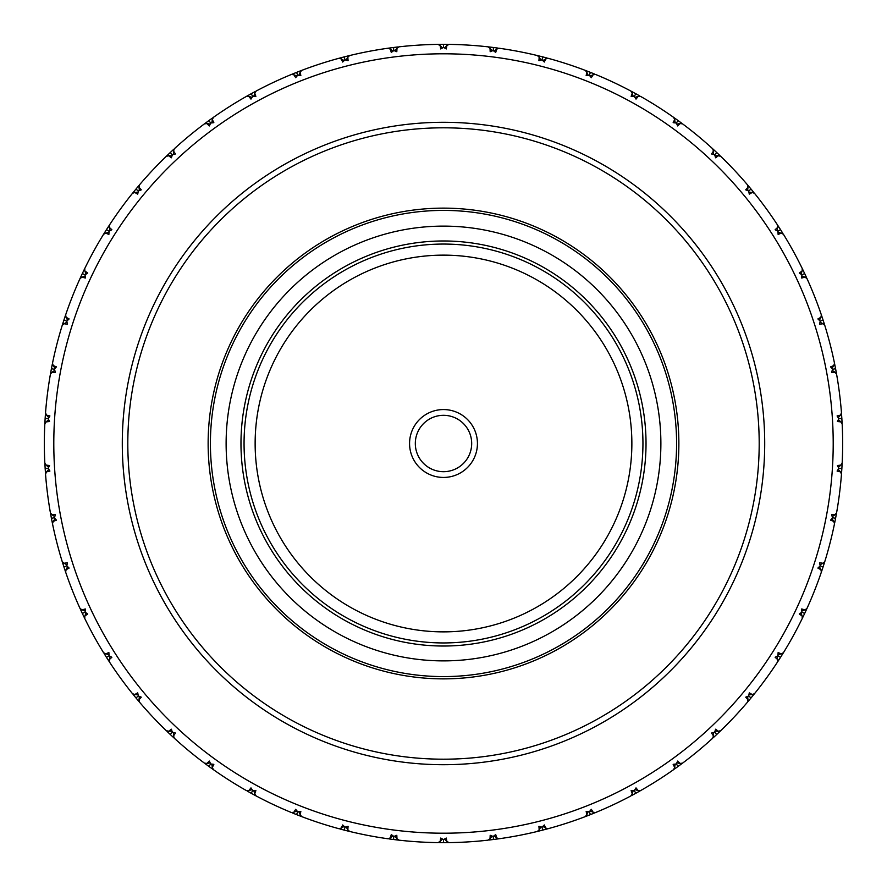 <?xml version="1.0" encoding="UTF-8"?>
<svg xmlns="http://www.w3.org/2000/svg" width="887" height="887" viewBox="0 0 887 887"><rect width="100%" height="100%" fill="white"/><g stroke="black" fill="none" stroke-linecap="round" stroke-linejoin="round"><path stroke-width="1.33" d="M836.408 373.194L836.585 374.17L835.022 372.252L831.585 372.307L832.583 369.28L830.542 366.83L833.758 365.61L834.501 363.249A399.15 399.15 0 0 0 824.799 325.451L823.003 323.744L819.599 324.232L820.209 321.105L817.881 318.932L820.918 317.313L821.362 314.885A399.15 399.15 0 0 0 806.993 278.596L805.008 277.121L801.682 278.03L801.892 274.848L799.309 272.985L802.125 271.012L802.258 268.539A399.15 399.15 0 0 0 783.465 234.334L781.303 233.126L778.121 234.445L777.932 231.263L775.138 229.733L777.677 227.416L777.5 224.954A399.15 399.15 0 0 0 754.56 193.377L752.276 192.446L749.282 194.153L748.695 191.015L745.734 189.851L747.963 187.246L747.475 184.818A399.15 399.15 0 0 0 720.765 156.367L718.37 155.724L715.621 157.797L714.645 154.759L711.562 153.972L713.447 151.1L712.66 148.75A399.15 399.15 0 0 0 682.591 123.881L680.141 123.548L677.668 125.943L676.315 123.049L673.155 122.661L674.663 119.579L673.599 117.35A399.15 399.15 0 0 0 640.647 96.439L638.174 96.417L636.023 99.1L634.316 96.395L631.134 96.406L632.243 93.157L630.901 91.073A399.15 399.15 0 0 0 595.587 74.464L593.137 74.752L591.33 77.679L589.312 75.218L586.152 75.628L586.85 72.257L585.254 70.372A399.15 399.15 0 0 0 548.144 58.309L545.738 58.908L544.319 62.035L542.001 59.85L538.919 60.649L539.185 57.223L537.367 55.548A399.15 399.15 0 0 0 499.037 48.231L496.731 49.118L495.711 52.411L493.139 50.526L490.189 51.712L490.023 48.275L488.005 46.834A399.15 399.15 0 0 0 449.055 44.383L446.882 45.559L446.283 48.951L443.5 47.41L440.717 48.951L440.118 45.559L437.945 44.383A399.15 399.15 0 0 0 398.995 46.834L396.977 48.275L396.811 51.712L393.861 50.526L391.289 52.411L390.269 49.118L387.963 48.231A399.15 399.15 0 0 0 349.633 55.548L347.815 57.223L348.081 60.649L344.999 59.85L342.681 62.035L341.262 58.908L338.856 58.309A399.15 399.15 0 0 0 301.746 70.372L300.15 72.257L300.848 75.628L297.688 75.218L295.67 77.679L293.863 74.752L291.413 74.464A399.15 399.15 0 0 0 256.099 91.073L254.757 93.157L255.866 96.406L252.684 96.395L250.977 99.1L248.826 96.417L246.353 96.439A399.15 399.15 0 0 0 213.401 117.35L212.337 119.579L213.845 122.661L210.685 123.049L209.332 125.943L206.859 123.548L204.409 123.881A399.15 399.15 0 0 0 174.34 148.75L173.553 151.1L175.438 153.972L172.355 154.759L171.379 157.797L168.63 155.724L166.235 156.367A399.15 399.15 0 0 0 139.525 184.818L139.037 187.246L141.266 189.851L138.305 191.015L137.718 194.153L134.724 192.446L132.44 193.377A399.15 399.15 0 0 0 109.5 224.954L109.323 227.416L111.862 229.733L109.068 231.263L108.879 234.445L105.697 233.126L103.535 234.334A399.15 399.15 0 0 0 84.742 268.539L84.875 271.012L87.691 272.985L85.108 274.848L85.318 278.03L81.992 277.121L80.007 278.596A399.15 399.15 0 0 0 65.638 314.885L66.081 317.313L69.119 318.932L66.791 321.105L67.401 324.232L63.997 323.744L62.201 325.451A399.15 399.15 0 0 0 52.499 363.249L53.242 365.61L56.458 366.83L54.417 369.28L55.415 372.307L51.978 372.252L50.415 374.17A399.15 399.15 0 0 0 45.525 412.887L46.556 415.138L49.905 415.948L48.186 418.631L49.55 421.502L46.135 421.89L44.827 423.986A399.15 399.15 0 0 0 44.827 463.014L46.135 465.11L49.55 465.498L48.186 468.369L49.905 471.052L46.556 471.862L45.525 474.113A399.15 399.15 0 0 0 50.415 512.83L51.978 514.748L55.415 514.693L54.417 517.72L56.458 520.17L53.242 521.39L52.499 523.751A399.15 399.15 0 0 0 62.201 561.549L63.997 563.256L67.401 562.768L66.791 565.895L69.119 568.068L66.081 569.687L65.638 572.115A399.15 399.15 0 0 0 80.007 608.404L81.992 609.879L85.318 608.97L85.108 612.152L87.691 614.015L84.875 615.988L84.742 618.461A399.15 399.15 0 0 0 103.535 652.666L105.697 653.874L108.879 652.555L109.068 655.737L111.862 657.267L109.323 659.584L109.5 662.046A399.15 399.15 0 0 0 132.44 693.623L134.724 694.554L137.718 692.847L138.305 695.985L141.266 697.149L139.037 699.754L139.525 702.182A399.15 399.15 0 0 0 166.235 730.633L168.63 731.276L171.379 729.203L172.355 732.241L175.438 733.028L173.553 735.9L174.34 738.25A399.15 399.15 0 0 0 204.409 763.119L206.859 763.452L209.332 761.057L210.685 763.951L213.845 764.339L212.337 767.421L213.401 769.65A399.15 399.15 0 0 0 246.353 790.561L248.826 790.583L250.977 787.9L252.684 790.605L255.866 790.594L254.757 793.843L256.099 795.927A399.15 399.15 0 0 0 291.413 812.536L293.863 812.248L295.67 809.321L297.688 811.782L300.848 811.372L300.15 814.743L301.746 816.628A399.15 399.15 0 0 0 338.856 828.691L341.262 828.092L342.681 824.965L344.999 827.15L348.081 826.351L347.815 829.777L349.633 831.452A399.15 399.15 0 0 0 387.963 838.769L390.269 837.882L391.289 834.589L393.861 836.474L396.811 835.288L396.977 838.725L398.995 840.166A399.15 399.15 0 0 0 437.945 842.617L440.118 841.441L440.717 838.049L443.5 839.59L446.283 838.049L446.882 841.441L449.055 842.617A399.15 399.15 0 0 0 488.005 840.166L490.023 838.725L490.189 835.288L493.139 836.474L495.711 834.589L496.731 837.882L499.037 838.769A399.15 399.15 0 0 0 537.367 831.452L539.185 829.777L538.919 826.351L542.001 827.15L544.319 824.965L545.738 828.092L548.144 828.691A399.15 399.15 0 0 0 585.254 816.628L586.85 814.743L586.152 811.372L589.312 811.782L591.33 809.321L593.137 812.248L595.587 812.536A399.15 399.15 0 0 0 630.901 795.927L632.243 793.843L631.134 790.594L634.316 790.605L636.023 787.9L638.174 790.583L640.647 790.561A399.15 399.15 0 0 0 673.599 769.65L674.663 767.421L673.155 764.339L676.315 763.951L677.668 761.057L680.141 763.452L682.591 763.119A399.15 399.15 0 0 0 712.66 738.25L713.447 735.9L711.562 733.028L714.645 732.241L715.621 729.203L718.37 731.276L720.765 730.633A399.15 399.15 0 0 0 747.475 702.182L747.963 699.754L745.734 697.149L748.695 695.985L749.282 692.847L752.276 694.554L754.56 693.623A399.15 399.15 0 0 0 777.5 662.046L777.677 659.584L775.138 657.267L777.932 655.737L778.121 652.555L781.303 653.874L783.465 652.666A399.15 399.15 0 0 0 802.258 618.461L802.125 615.988L799.309 614.015L801.892 612.152L801.682 608.97L805.008 609.879L806.993 608.404A399.15 399.15 0 0 0 821.362 572.115L820.918 569.687L817.881 568.068L820.209 565.895L819.599 562.768L823.003 563.256L824.799 561.549A399.15 399.15 0 0 0 834.501 523.751L833.758 521.39L830.542 520.17L832.583 517.72L831.585 514.693L835.022 514.748L836.585 512.83A399.15 399.15 0 0 0 841.475 474.113L840.444 471.862L837.095 471.052L838.814 468.369L837.45 465.498L840.865 465.11L842.173 463.014A399.15 399.15 0 0 0 842.173 423.986L840.865 421.89L837.45 421.502L838.814 418.631L837.095 415.948L840.444 415.138L841.475 412.887L842.118 422.999M53.797 443.5A389.703 389.703 0 0 0 443.5 833.203A389.703 389.703 0 0 0 833.203 443.5A389.703 389.703 0 0 0 443.5 53.797A389.703 389.703 0 0 0 53.797 443.5M586.185 816.273L590.432 814.621L589.312 811.782M548.144 828.691L538.331 831.219M540.915 826.872L539.185 829.777M542.766 830.11L542.001 827.15M499.037 838.769L488.992 840.044M492.097 836.053L490.023 838.725M494.059 835.809L496.731 837.882M493.527 839.501L493.139 836.474M631.777 795.451L635.791 793.277L634.316 790.605M595.587 812.536L590.432 814.621M588.192 811.638L586.85 814.743M542.822 826.374L545.738 828.092M674.408 769.084L678.111 766.423L676.315 763.951M640.647 790.561L635.791 793.277M633.196 790.594L632.243 793.843M590.032 810.906L593.137 812.248M713.392 737.574L716.74 734.469L714.645 732.241M682.591 763.119L678.111 766.423M675.195 764.084L674.663 767.421M634.926 789.641L638.174 790.583M748.118 701.429L751.045 697.925L748.695 695.985M720.765 730.633L716.74 734.469M713.547 732.518L713.447 735.9M676.803 762.92L680.141 763.452M778.043 661.214L780.516 657.378L777.932 655.737M754.56 693.623L751.045 697.925M747.641 696.395L747.963 699.754M714.989 731.165L718.37 731.276M802.691 617.574L804.664 613.449L801.892 612.152M783.465 652.666L780.516 657.378M776.945 656.28L777.677 659.584M748.905 694.876L752.276 694.554M821.684 571.184L823.114 566.848L820.209 565.895M806.993 608.404L804.664 613.449M800.983 612.806L802.125 615.988M777.999 654.606L781.303 653.874M834.7 522.776L835.576 518.296L832.583 517.72M824.799 561.549L823.114 566.848M819.388 566.671L820.918 569.687M801.826 611.021L805.008 609.879M841.552 473.115L841.863 468.558L838.814 468.369M836.585 512.83L835.576 518.296M831.862 518.585L833.758 521.39M819.998 564.786L823.003 563.256M842.173 463.014L841.863 468.558M838.204 469.323L840.444 471.862M832.228 516.644L835.022 514.748M841.863 418.442L838.814 418.631M838.326 419.651L840.865 421.89M838.326 467.349L840.865 465.11M841.475 412.887A399.15 399.15 0 0 0 836.585 374.17L835.576 368.704L832.583 369.28M824.5 324.509L823.114 320.152L820.209 321.105M834.501 363.249L835.576 368.704M832.228 370.356L835.022 372.252M838.204 417.677L840.444 415.138M806.582 277.698L804.664 273.551L801.892 274.848M821.362 314.885L823.114 320.152M819.998 322.214L823.003 323.744M831.862 368.415L833.758 365.61M782.933 233.492L780.516 229.622L777.932 231.263M802.258 268.539L804.664 273.551M801.826 275.979L805.008 277.121M819.388 320.329L820.918 317.313M753.939 192.612L751.045 189.075L748.695 191.015M777.5 224.954L780.516 229.622M777.999 232.394L781.303 233.126M800.983 274.194L802.125 271.012M720.044 155.68L716.74 152.531L714.645 154.759M747.475 184.818L751.045 189.075M748.905 192.124L752.276 192.446M776.945 230.72L777.677 227.416M681.793 123.282L678.111 120.577L676.315 123.049M712.66 148.75L716.74 152.531M714.989 155.835L718.37 155.724M747.641 190.605L747.963 187.246M639.782 95.94L635.791 93.723L634.316 96.395M673.599 117.35L678.111 120.577M676.803 124.08L680.141 123.548M713.547 154.482L713.447 151.1M594.667 74.087L590.432 72.379L589.312 75.218M630.901 91.073L635.791 93.723M634.926 97.359L638.174 96.417M675.195 122.916L674.663 119.579M547.179 58.054L542.766 56.89L542.001 59.85M585.254 70.372L590.432 72.379M590.032 76.094L593.137 74.752M633.196 96.406L632.243 93.157M498.05 48.098L493.527 47.499L493.139 50.526M537.367 55.548L542.766 56.89M542.822 60.626L545.738 58.908M588.192 75.362L586.85 72.257M448.068 44.372L443.5 44.35L443.5 47.41M488.005 46.834L493.527 47.499M494.059 51.191L496.731 49.118M540.915 60.128L539.185 57.223M398.008 46.956L393.473 47.499L393.861 50.526M437.945 44.383L443.5 44.35M444.487 47.953L446.882 45.559M492.097 50.947L490.023 48.275M348.669 55.781L344.234 56.89L344.999 59.85M387.963 48.231L393.473 47.499M394.903 50.947L396.977 48.275M442.513 47.953L440.118 45.559M300.815 70.727L296.568 72.379L297.688 75.218M338.856 58.309L344.234 56.89M346.085 60.128L347.815 57.223M392.941 51.191L390.269 49.118M255.223 91.549L251.209 93.723L252.684 96.395M291.413 74.464L296.568 72.379M298.808 75.362L300.15 72.257M344.178 60.626L341.262 58.908M212.592 117.916L208.888 120.577L210.685 123.049M246.353 96.439L251.209 93.723M253.804 96.406L254.757 93.157M296.968 76.094L293.863 74.752M173.608 149.426L170.26 152.531L172.355 154.759M204.409 123.881L208.888 120.577M211.805 122.916L212.337 119.579M252.074 97.359L248.826 96.417M138.882 185.571L135.955 189.075L138.305 191.015M166.235 156.367L170.26 152.531M173.453 154.482L173.553 151.1M210.197 124.08L206.859 123.548M108.957 225.786L106.484 229.622L109.068 231.263M132.44 193.377L135.955 189.075M139.359 190.605L139.037 187.246M172.011 155.835L168.63 155.724M84.309 269.426L82.336 273.551L85.108 274.848M103.535 234.334L106.484 229.622M110.055 230.72L109.323 227.416M138.095 192.124L134.724 192.446M65.316 315.816L63.886 320.152L66.791 321.105M80.007 278.596L82.336 273.551M86.017 274.194L84.875 271.012M109.001 232.394L105.697 233.126M52.3 364.224L51.424 368.704L54.417 369.28M62.201 325.451L63.886 320.152M67.612 320.329L66.081 317.313M85.174 275.979L81.992 277.121M45.448 413.885L45.137 418.442L48.186 418.631M50.415 374.17L51.424 368.704M55.138 368.415L53.242 365.61M67.002 322.214L63.997 323.744M44.827 423.986L45.137 418.442M48.796 417.677L46.556 415.138M54.772 370.356L51.978 372.252M50.592 513.806L51.424 518.296L54.417 517.72M45.525 474.113L44.882 464.001M45.137 468.558L48.186 468.369M48.674 467.349L46.135 465.11M48.674 419.651L46.135 421.89M62.5 562.491L63.886 566.848L66.791 565.895M52.499 523.751L51.424 518.296M54.772 516.644L51.978 514.748M48.796 469.323L46.556 471.862M80.418 609.302L82.336 613.449L85.108 612.152M65.638 572.115L63.886 566.848M67.002 564.786L63.997 563.256M55.138 518.585L53.242 521.39M104.067 653.508L106.484 657.378L109.068 655.737M84.742 618.461L82.336 613.449M85.174 611.021L81.992 609.879M67.612 566.671L66.081 569.687M133.061 694.388L135.955 697.925L138.305 695.985M109.5 662.046L106.484 657.378M109.001 654.606L105.697 653.874M86.017 612.806L84.875 615.988M166.956 731.32L170.26 734.469L172.355 732.241M139.525 702.182L135.955 697.925M138.095 694.876L134.724 694.554M110.055 656.28L109.323 659.584M205.207 763.718L208.888 766.423L210.685 763.951M174.34 738.25L170.26 734.469M172.011 731.165L168.63 731.276M139.359 696.395L139.037 699.754M247.218 791.06L251.209 793.277L252.684 790.605M213.401 769.65L208.888 766.423M210.197 762.92L206.859 763.452M173.453 732.518L173.553 735.9M292.333 812.913L296.568 814.621L297.688 811.782M256.099 795.927L251.209 793.277M252.074 789.641L248.826 790.583M211.805 764.084L212.337 767.421M339.821 828.946L344.234 830.11L344.999 827.15M301.746 816.628L296.568 814.621M296.968 810.906L293.863 812.248M253.804 790.594L254.757 793.843M388.95 838.902L393.473 839.501L393.861 836.474M349.633 831.452L344.234 830.11M344.178 826.374L341.262 828.092M298.808 811.638L300.15 814.743M438.932 842.628L443.5 842.65L443.5 839.59M398.995 840.166L393.473 839.501M392.941 835.809L390.269 837.882M346.085 826.872L347.815 829.777M449.055 842.617L443.5 842.65M442.513 839.047L440.118 841.441M394.903 836.053L396.977 838.725M444.487 839.047L446.882 841.441M415.316 443.5A28.184 28.184 0 0 0 443.5 471.684A28.184 28.184 0 0 0 471.684 443.5A28.184 28.184 0 0 0 443.5 415.316A28.184 28.184 0 0 0 415.316 443.5M409.561 443.5A33.939 33.939 0 0 0 443.5 477.439A33.939 33.939 0 0 0 477.439 443.5A33.939 33.939 0 0 0 443.5 409.561A33.939 33.939 0 0 0 409.561 443.5M208.135 443.5A235.365 235.365 0 0 0 443.5 678.865A235.365 235.365 0 0 0 678.865 443.5A235.365 235.365 0 0 0 443.5 208.135A235.365 235.365 0 0 0 208.135 443.5M255.134 443.5A188.366 188.366 0 0 1 443.5 255.134A188.366 188.366 0 0 1 631.866 443.5A188.366 188.366 0 0 1 443.5 631.866A188.366 188.366 0 0 1 255.134 443.5M759.194 443.5A315.694 315.694 0 0 0 443.5 127.806A315.694 315.694 0 0 0 127.806 443.5A315.694 315.694 0 0 0 443.5 759.194A315.694 315.694 0 0 0 759.194 443.5M764.705 443.5A321.205 321.205 0 0 0 443.5 122.295A321.205 321.205 0 0 0 122.295 443.5A321.205 321.205 0 0 0 443.5 764.705A321.205 321.205 0 0 0 764.705 443.5M210.407 443.5A233.093 233.093 0 0 0 443.5 676.593A233.093 233.093 0 0 0 676.593 443.5A233.093 233.093 0 0 0 443.5 210.407A233.093 233.093 0 0 0 210.407 443.5M226.118 443.5A217.382 217.382 0 0 0 443.5 660.882A217.382 217.382 0 0 0 660.882 443.5A217.382 217.382 0 0 0 443.5 226.118A217.382 217.382 0 0 0 226.118 443.5M642.942 443.5A199.442 199.442 0 0 0 443.5 244.058A199.442 199.442 0 0 0 244.058 443.5A199.442 199.442 0 0 0 443.5 642.942A199.442 199.442 0 0 0 642.942 443.5M240.976 443.5A202.524 202.524 0 0 0 443.5 646.024A202.524 202.524 0 0 0 646.024 443.5A202.524 202.524 0 0 0 443.5 240.976A202.524 202.524 0 0 0 240.976 443.5"/></g></svg>
